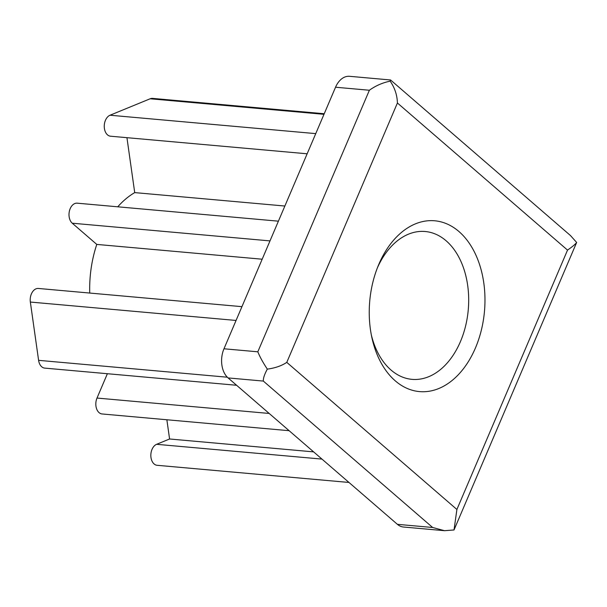 <?xml version="1.0" encoding="UTF-8"?>
<svg xmlns="http://www.w3.org/2000/svg" width="607" height="607" viewBox="0 0 607 607"><rect width="100%" height="100%" fill="white"/><g stroke="black" fill="none" stroke-linecap="round" stroke-linejoin="round"><path stroke-width="0.91" d="M390.164 81.141C382.524 82.734 375.596 85.769 369.382 90.246L257.816 351.81C259.917 356.969 263.089 362.743 267.323 369.124C264.485 374.329 263.157 378.313 263.332 381.075L432.639 527.483L444.491 530.693L403.465 527.02A21.457 14.416 -84.9 0 1 397.403 524.334L228.103 377.926A21.457 14.416 -84.9 0 1 223.975 348.782L335.542 87.226A21.457 14.416 -84.9 0 1 349.549 76.307L390.574 79.98L390.164 81.141C394.747 87.772 397.168 95.056 397.41 102.993L286.785 362.364C281.671 365.801 275.183 368.054 267.323 369.124M567.53 250.099C572.447 246.67 575.489 244.12 576.65 242.459L454.021 529.972L456.896 509.47L567.53 250.099L397.41 102.993M390.574 79.98L570.451 235.531L576.65 242.459M444.491 530.693L454.021 529.972M348.979 482.451L157.114 465.296A10.729 7.208 -84.9 0 1 150.84 455.758A10.729 7.208 -84.9 0 1 156.614 444.309L169.588 438.99L313.607 451.874M169.588 438.99L166.864 419.763M289.122 430.697L102.097 413.966A10.729 7.208 -84.9 0 1 97.006 398.055L107.386 373.715M236.593 385.27L44.736 368.115A10.729 7.208 -84.9 0 1 38.598 360.338L30.35 302.051A10.729 7.208 -84.9 0 1 38.4 288.462L241.943 306.664M89.737 293.052A96.559 64.858 -84.9 0 1 96.779 244.416L262.186 259.212M96.779 244.416L72.256 223.209A10.729 7.208 -84.9 0 1 69.456 210.857A10.729 7.208 -84.9 0 1 77.195 203.178L278.408 221.176M117.743 206.805A96.559 64.858 -84.9 0 1 134.716 192.601L284.865 206.031M134.716 192.601L126.939 137.683M307.15 153.791L110.542 136.211A10.729 7.208 -84.9 0 1 104.26 126.673A10.729 7.208 -84.9 0 1 110.042 115.224L150.164 98.774A10.729 7.208 -84.9 0 1 152.577 98.387L324.229 113.737M377.326 267.983A74.221 49.85 -84.9 0 1 425.211 231.51A74.221 49.85 -84.9 0 1 460.432 341.604A74.221 49.85 -84.9 0 1 411.994 379.352A74.221 49.85 -84.9 0 1 371.34 334.958M475.433 347.978A85.746 57.597 95.1 0 0 458.589 231.221A85.746 57.597 95.1 0 0 378.313 265.525A85.746 57.597 95.1 0 0 371.871 337.553A85.746 57.597 95.1 0 0 419.042 391.553A85.746 57.597 95.1 0 0 475.433 347.978M335.542 87.226L369.382 90.246M397.403 524.334L432.639 527.483M223.975 348.782L257.816 351.81M228.103 377.926L263.332 381.075M156.614 444.309L321.96 459.097M97.006 398.055L269.182 413.45M38.598 360.338L227.337 377.213M30.35 302.051L236.062 320.45M72.256 223.209L269.994 240.896M110.042 115.224L315.754 133.623M150.164 98.774L323.986 114.321M286.785 362.364L456.896 509.47"/></g></svg>
